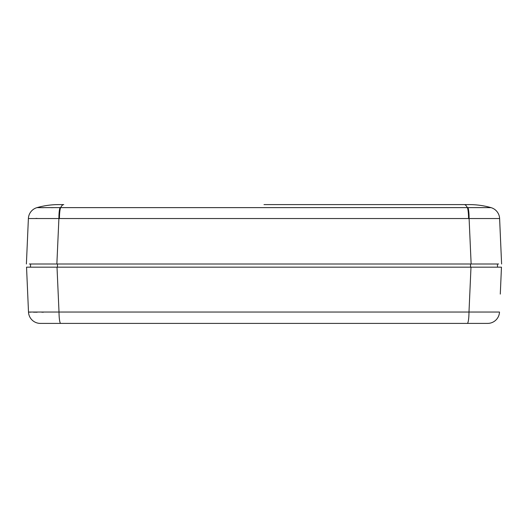 <?xml version="1.0" encoding="UTF-8"?>
<svg xmlns="http://www.w3.org/2000/svg" width="528" height="528" viewBox="0 0 528 528"><rect width="100%" height="100%" fill="white"/><g stroke="black" fill="none" stroke-linecap="round" stroke-linejoin="round"><path stroke-width="0.79" d="M56.12 323.4L80.751 323.4L56.12 323.4M30.598 264L30.459 267.168L26.539 267.168L28.499 312.041L26.539 267.168L57.011 267.168L59.011 312.041A11.88 1.696 90 0 0 60.707 323.4L40.366 323.4A11.88 11.88 0 0 1 28.499 312.041L468.989 312.041L470.989 267.168L501.461 267.168L500.287 294.089M497.402 264L497.541 267.168M467.293 323.4A11.88 1.696 90 0 0 468.989 312.041L499.501 312.041A11.88 11.88 0 0 1 487.634 323.4L60.707 323.4M80.751 323.4L186.892 323.4M206.455 323.4L321.545 323.4M341.108 323.4L447.249 323.4M43.514 312.187L41.758 312.193M37.191 312.206L33.495 312.193M30.743 312.16L29.08 312.107M500.353 292.571L501.461 267.168M470.989 267.168L57.011 267.168M499.118 218.493L499.607 218.533L501.6 264L499.613 218.539L468.567 218.533L58.898 218.539L56.866 264L29.37 264M498.63 264L471.134 264L469.102 218.539A11.88 1.696 90.4 0 0 467.94 207.629L491 207.629A11.88 11.88 -2.5 0 1 499.613 218.539L499.613 218.533A11.88 11.88 -2.5 0 0 491 207.629A79.2 79.2 0 0 0 469.313 204.6L464.244 204.6A79.2 11.299 90 0 1 467.339 207.629L467.94 207.629M35.818 218.427L37.099 218.427M26.4 264L28.387 218.533A11.88 11.88 2.5 0 1 37 207.629L467.339 207.629A11.88 1.696 90 0 1 468.567 218.533M60.06 207.629A11.88 1.696 -90.4 0 0 58.898 218.539L28.387 218.539A11.88 11.88 0 0 1 37 207.629L43.56 207.695M56.866 264L471.134 264M264 204.6L464.244 204.6M490.215 207.669L489.364 207.676M53.222 207.669L51.137 207.676M58.687 204.6A79.2 79.2 0 0 0 37 207.629A79.2 79.2 0 0 1 58.687 204.6L63.756 204.6A79.2 11.299 90 0 0 60.661 207.629A11.88 1.696 -90 0 0 59.433 218.533M57.473 264L57.453 267.168M470.527 264L470.547 267.168"/></g></svg>

